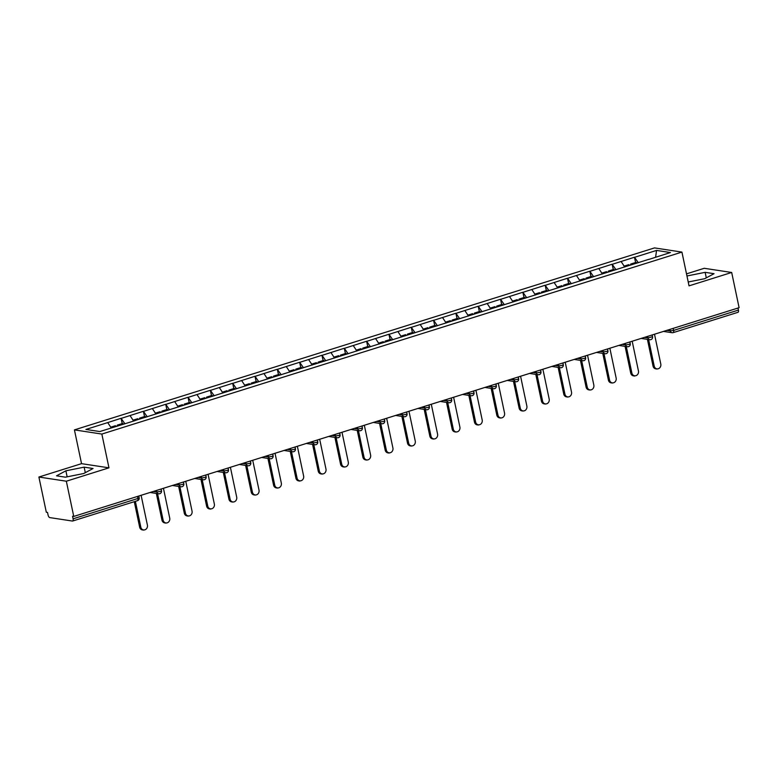 <?xml version="1.0" encoding="UTF-8"?>
<svg xmlns="http://www.w3.org/2000/svg" width="778" height="778" viewBox="0 0 778 778"><rect width="100%" height="100%" fill="white"/><g stroke="black" fill="none" stroke-linecap="round" stroke-linejoin="round"><path stroke-width="1.17" d="M38.9 477.031L66.334 481.212L108.969 467.831L81.544 463.659L38.9 477.031L46.32 512.245L47.516 512.43L48.061 514.997A2.509 1.118 -107.4 0 0 49.773 517.594L72.403 521.046A2.509 1.118 -107.4 0 0 72.646 521.027A2.509 1.118 -107.4 0 0 73.093 518.819L72.548 516.242L73.754 516.427L739.1 307.689L731.68 272.475L704.246 268.293L686.517 273.866M81.544 463.659L74.425 429.884L654.493 247.91L681.927 252.091L101.85 434.066L74.425 429.884M111.264 427.968L107.724 422.59L85.901 429.437L99.817 431.557L135.197 420.567M107.724 422.59L121.076 418.292L122.195 423.582M124.918 423.796L121.076 418.292M121.319 418.331L143.395 411.29L144.513 416.58M147.237 416.794L143.395 411.29M143.638 411.329L165.724 404.288L166.832 409.578M169.555 409.792L165.724 404.288M165.957 404.327L188.043 397.286L189.161 402.576M191.884 402.79L188.043 397.286M188.286 397.315L210.361 390.284L211.48 395.574M214.203 395.788L210.361 390.284M210.605 390.313L232.68 383.282L233.799 388.572M236.522 388.786L232.68 383.282M232.923 383.311L255.009 376.27L256.118 381.57M258.841 381.784L255.009 376.27M255.242 376.309L277.328 369.268L278.446 374.568M281.169 374.782L277.328 369.268M277.571 369.307L299.647 362.266L300.765 367.566M303.488 367.77L299.647 362.266M299.89 362.305L321.966 355.264L323.084 360.564M325.807 360.768L321.966 355.264M322.209 355.303L344.294 348.262L345.403 353.562M348.136 353.766L344.294 348.262M344.528 348.301L366.613 341.26L367.731 346.56M370.454 346.764L366.613 341.26M366.856 341.299L388.932 334.258L390.05 339.558M392.773 339.762L388.932 334.258M389.175 334.297L411.261 327.256L412.369 332.546M415.092 332.76L411.261 327.256M411.494 327.295L433.579 320.254L434.698 325.544M437.421 325.758L433.579 320.254M433.813 320.293L455.898 313.252L457.017 318.542M459.74 318.756L455.898 313.252M456.141 313.291L478.217 306.25L479.336 311.54M482.059 311.754L478.217 306.25M478.46 306.289L500.546 299.248L501.654 304.538M504.377 304.752L500.546 299.248M500.779 299.277L522.865 292.246L523.983 297.536M526.706 297.75L522.865 292.246M523.098 292.275L545.184 285.244L546.302 290.534M549.025 290.748L545.184 285.244M545.427 285.273L567.502 278.242L568.621 283.532M571.344 283.746L567.502 278.242M567.745 278.271L589.831 271.23L590.94 276.53M593.663 276.744L589.831 271.23M590.064 271.269L612.15 264.228L613.268 269.528M615.991 269.742L612.15 264.228M612.393 264.267L634.469 257.226L635.587 262.526M638.31 262.731L634.469 257.226M634.712 257.265L656.535 250.419L670.442 252.539L648.589 259.512M135.236 420.451L648.628 259.385M133.641 421.054L130.043 415.588M155.97 414.052L152.371 408.586M178.288 407.05L174.69 401.584M200.607 400.048L197.009 394.582M222.926 393.046L219.328 387.58M245.255 386.044L241.657 380.578M267.574 379.042L263.975 373.576M289.893 372.04L286.294 366.574M312.221 365.038L308.613 359.572M334.54 358.036L330.942 352.56M356.859 351.034L353.261 345.558M379.178 344.032L375.579 338.556M401.506 337.03L397.898 331.554M423.825 330.028L420.227 324.552M446.144 323.016L442.546 317.55M468.463 316.014L464.865 310.548M490.792 309.012L487.184 303.546M513.11 302.01L509.512 296.544M535.429 295.008L531.831 289.542M557.748 288.006L554.15 282.54M580.077 281.004L576.479 275.538M602.396 274.002L598.797 268.536M624.715 267L621.116 261.534M673.194 328.365L673.622 330.417L738.439 310.082L738.011 308.03M738.439 310.082A2.509 1.118 72.6 0 1 737.991 312.299A2.509 1.118 72.6 0 1 737.748 312.309M655.621 257.187L656.535 250.419M66.334 481.212L73.754 516.427M108.969 467.831L101.85 434.066M681.927 252.091L689.036 285.857L731.68 272.475M688.229 281.996L704.693 278.709L714.048 273.691L705.14 272.339L686.955 275.976M84.141 467.15L65.887 470.807L56.531 475.815L65.44 477.177L83.703 473.52L93.059 468.512L84.141 467.15L85.308 472.664M706.298 277.843L705.14 272.339M67.151 476.836L65.887 470.807M656.953 369.035L655.747 368.85A3.851 3.375 -81.3 0 1 653.034 366.078L654.24 366.253A3.851 3.375 98.7 0 0 660.823 364.192L654.502 334.229M630.316 265.133L630.695 264.053L636.21 262.332L636.764 263.217M631.201 264.851L630.695 264.053M629.334 265.434L628.838 264.646L624.131 266.115M654.24 366.253L648.609 339.548M653.034 366.078L647.413 339.364M634.624 376.037L633.428 375.852A3.851 3.375 -81.3 0 1 630.715 373.08L631.921 373.255A3.851 3.375 98.7 0 0 638.495 371.194L632.183 341.231M607.997 272.135L608.377 271.065L613.881 269.334L614.445 270.219M608.882 271.853L608.377 271.065M607.015 272.436L606.519 271.648L601.812 273.117M631.921 373.255L626.29 346.55M630.715 373.08L625.084 346.366M612.305 383.039L611.109 382.854A3.851 3.375 -81.3 0 1 608.396 380.082L609.592 380.257A3.851 3.375 98.7 0 0 616.176 378.196L609.864 348.233M585.678 279.137L586.058 278.067L591.562 276.336L592.126 277.221M586.554 278.855L586.058 278.067M584.696 279.438L584.19 278.65L579.493 280.119M609.592 380.257L603.971 353.552M608.396 380.082L602.765 353.368M589.987 390.041L588.781 389.856A3.851 3.375 -81.3 0 1 586.077 387.084L587.273 387.269A3.851 3.375 98.7 0 0 593.857 385.198L587.546 355.235M563.36 286.139L563.739 285.069L569.243 283.338L569.797 284.223M564.235 285.866L563.739 285.069M562.377 286.45L561.872 285.652L557.174 287.121M587.273 387.269L581.643 360.554M586.077 387.084L580.446 360.37M567.658 397.043L566.462 396.858A3.851 3.375 -81.3 0 1 563.749 394.086L564.954 394.271A3.851 3.375 98.7 0 0 571.538 392.2L565.217 362.237M541.031 293.141L541.41 292.071L546.924 290.34L547.479 291.235M541.916 292.868L541.41 292.071M540.049 293.452L539.553 292.654L534.846 294.123M564.954 394.271L559.324 367.556M563.749 394.086L558.127 367.372M545.339 404.045L544.143 403.86A3.851 3.375 -81.3 0 1 541.43 401.088L542.626 401.273A3.851 3.375 98.7 0 0 549.21 399.202L542.898 369.249M518.712 300.143L519.091 299.073L524.596 297.342L525.16 298.237M519.587 299.87L519.091 299.073M517.73 300.454L517.234 299.656L512.527 301.135M542.626 401.273L537.005 374.558M541.43 401.088L535.799 374.383M523.02 411.047L521.824 410.862A3.851 3.375 -81.3 0 1 519.111 408.09L520.307 408.275A3.851 3.375 98.7 0 0 526.891 406.204L520.579 376.251M496.393 307.145L496.772 306.075L502.277 304.344L502.841 305.239M497.268 306.872L496.772 306.075M495.411 307.456L494.905 306.658L490.208 308.137M520.307 408.275L514.676 381.56M519.111 408.09L513.48 381.385M500.701 418.049L499.495 417.864A3.851 3.375 -81.3 0 1 496.792 415.092L497.988 415.277A3.851 3.375 98.7 0 0 504.572 413.206L498.26 383.253M474.074 314.147L474.444 313.077L479.958 311.346L480.512 312.241M474.95 313.874L474.444 313.077M473.092 314.458L472.586 313.66L467.889 315.139M497.988 415.277L492.357 388.562M496.792 415.092L491.161 388.387M478.373 425.051L477.177 424.866A3.851 3.375 -81.3 0 1 474.463 422.094L475.669 422.279A3.851 3.375 98.7 0 0 482.243 420.217L475.932 390.255M451.746 321.149L452.125 320.079L457.639 318.348L458.193 319.243M452.631 320.876L452.125 320.079M450.763 321.46L450.268 320.662L445.561 322.141M475.669 422.279L470.038 395.574M474.463 422.094L468.842 395.389M456.054 432.053L454.858 431.868A3.851 3.375 -81.3 0 1 452.144 429.096L453.341 429.281A3.851 3.375 98.7 0 0 459.924 427.219L453.613 397.257M429.427 328.151L429.806 327.081L435.31 325.35L435.875 326.245M430.302 327.878L429.806 327.081M428.445 328.462L427.949 327.664L423.242 329.143M453.341 429.281L447.72 402.576M452.144 429.096L446.514 402.391M433.735 439.055L432.539 438.87A3.851 3.375 -81.3 0 1 429.826 436.098L431.022 436.283A3.851 3.375 98.7 0 0 437.606 434.221L431.294 404.259M407.108 335.153L407.487 334.083L412.992 332.352L413.556 333.247M407.983 334.88L407.487 334.083M406.126 335.464L405.62 334.666L400.923 336.145M431.022 436.283L425.391 409.578M429.826 436.098L424.195 409.393M411.416 446.057L410.21 445.872A3.851 3.375 -81.3 0 1 407.507 443.1L408.703 443.285A3.851 3.375 98.7 0 0 415.287 441.223L408.965 411.261M384.789 342.155L385.159 341.085L390.673 339.364L391.227 340.249M385.664 341.882L385.159 341.085M383.807 342.466L383.301 341.668L378.604 343.147M408.703 443.285L403.072 416.58M407.507 443.1L401.876 416.395M389.088 453.059L387.891 452.884A3.851 3.375 -81.3 0 1 385.178 450.102L386.384 450.287A3.851 3.375 98.7 0 0 392.958 448.225L386.647 418.263M362.46 349.157L362.84 348.087L368.354 346.366L368.908 347.251M363.345 348.884L362.84 348.087M361.478 349.468L360.982 348.67L356.275 350.149M386.384 450.287L380.753 423.582M385.178 450.102L379.557 423.397M366.769 460.061L365.572 459.886A3.851 3.375 -81.3 0 1 362.859 457.104L364.055 457.289A3.851 3.375 98.7 0 0 370.639 455.227L364.328 425.265M340.142 356.168L340.521 355.089L346.025 353.368L346.589 354.253M341.017 355.886L340.521 355.089M339.159 356.47L338.663 355.672L333.957 357.151M364.055 457.289L358.434 430.584M362.859 457.104L357.228 430.399M344.45 467.063L343.254 466.888A3.851 3.375 -81.3 0 1 340.54 464.106L341.736 464.291A3.851 3.375 98.7 0 0 348.32 462.229L342.009 432.267M317.823 363.17L318.202 362.091L323.706 360.37L324.27 361.255M318.698 362.888L318.202 362.091M316.841 363.472L316.335 362.674L311.638 364.153M341.736 464.291L336.106 437.586M340.54 464.106L334.91 437.401M322.131 474.074L320.925 473.89A3.851 3.375 -81.3 0 1 318.221 471.118L319.418 471.293A3.851 3.375 98.7 0 0 326.001 469.231L319.68 439.269M295.494 370.172L295.873 369.103L301.387 367.372L301.942 368.257M296.379 369.89L295.873 369.103M294.522 370.474L294.016 369.686L289.319 371.155M319.418 471.293L313.787 444.588M318.221 471.118L312.591 444.403M299.802 481.076L298.606 480.892A3.851 3.375 -81.3 0 1 295.893 478.12L297.099 478.295A3.851 3.375 98.7 0 0 303.673 476.233L297.361 446.271M273.175 377.174L273.555 376.105L279.069 374.374L279.623 375.259M274.06 376.892L273.555 376.105M272.193 377.476L271.697 376.688L266.99 378.157M297.099 478.295L291.468 451.59M295.893 478.12L290.272 451.405M277.483 488.078L276.287 487.894A3.851 3.375 -81.3 0 1 273.574 485.122L274.77 485.297A3.851 3.375 98.7 0 0 281.354 483.235L275.042 453.273M250.856 384.176L251.236 383.107L256.74 381.376L257.304 382.261M251.732 383.894L251.236 383.107M249.874 384.478L249.378 383.69L244.671 385.159M274.77 485.297L269.149 458.592M273.574 485.122L267.943 458.407M255.165 495.08L253.959 494.896A3.851 3.375 -81.3 0 1 251.255 492.124L252.451 492.309A3.851 3.375 98.7 0 0 259.035 490.237L252.724 460.275M228.537 391.178L228.917 390.109L234.421 388.378L234.985 389.263M229.413 390.906L228.917 390.109M227.555 391.49L227.05 390.692L222.352 392.161M252.451 492.309L246.821 465.594M251.255 492.124L245.624 465.409M232.846 502.082L231.64 501.898A3.851 3.375 -81.3 0 1 228.927 499.126L230.132 499.311A3.851 3.375 98.7 0 0 236.716 497.239L230.395 467.277M206.209 398.18L206.588 397.111L212.102 395.38L212.657 396.274M207.094 397.908L206.588 397.111M205.236 398.492L204.731 397.694L200.024 399.163M230.132 499.311L224.502 472.596M228.927 499.126L223.305 472.411M210.517 509.084L209.321 508.9A3.851 3.375 -81.3 0 1 206.608 506.128L207.814 506.313A3.851 3.375 98.7 0 0 214.388 504.241L208.076 474.288M183.89 405.182L184.269 404.113L189.783 402.382L190.338 403.276M184.775 404.91L184.269 404.113M182.908 405.494L182.412 404.696L177.705 406.174M207.814 506.313L202.183 479.598M206.608 506.128L200.977 479.423M188.198 516.086L187.002 515.902A3.851 3.375 -81.3 0 1 184.289 513.13L185.485 513.315A3.851 3.375 98.7 0 0 192.069 511.243L185.757 481.29M161.571 412.184L161.95 411.115L167.455 409.384L168.019 410.278M162.446 411.912L161.95 411.115M160.589 412.496L160.093 411.698L155.386 413.176M185.485 513.315L179.864 486.6M184.289 513.13L178.658 486.425M165.879 523.088L164.673 522.904A3.851 3.375 -81.3 0 1 161.97 520.132L163.166 520.317A3.851 3.375 98.7 0 0 169.75 518.245L163.438 488.292M139.252 419.186L139.632 418.117L145.136 416.386L145.69 417.28M140.128 418.914L139.632 418.117M138.27 419.498L137.764 418.7L133.067 420.178M163.166 520.317L157.535 493.602M161.97 520.132L156.339 493.427M143.56 530.09L142.355 529.906A3.851 3.375 -81.3 0 1 139.641 527.134L140.847 527.319A3.851 3.375 98.7 0 0 147.431 525.257L141.11 495.294M116.924 426.188L117.303 425.119L122.817 423.388L123.371 424.282M117.809 425.916L117.303 425.119M115.941 426.5L115.445 425.702L110.739 427.18M140.847 527.319L135.372 501.353M139.641 527.134L134.283 501.693M666.795 330.378L670.276 330.903L673.622 330.417A2.509 1.118 72.6 0 1 673.174 332.634A2.509 1.118 72.6 0 1 672.931 332.644A2.509 2.198 -81.3 0 1 670.276 330.903L669.955 329.386M73.093 518.819L137.91 498.484L137.482 496.432M137.22 500.711A2.509 1.118 -107.4 0 0 137.463 500.692A2.509 1.118 -107.4 0 0 137.91 498.484L139.165 497.784A2.509 2.509 0 0 1 137.463 500.692L72.646 521.027M644.476 337.38L647.957 337.905L652.557 336.718A2.509 2.509 0 0 1 649.727 339.714A2.509 2.198 -81.3 0 1 647.957 337.905L647.636 336.388M622.147 344.382L625.638 344.917L625.317 343.39M599.828 351.384L603.31 351.919L602.989 350.392M577.509 358.386L580.991 358.921L580.67 357.394M555.191 365.388L558.672 365.923L558.351 364.396M532.862 372.39L536.353 372.925L536.032 371.398M510.543 379.392L514.025 379.927L513.704 378.4M488.224 386.394L491.706 386.929L491.385 385.402M465.905 393.396L469.387 393.931L469.066 392.404M443.577 400.398L447.068 400.933L446.747 399.406M421.258 407.409L424.739 407.935L424.418 406.408M398.939 414.411L402.421 414.937L402.1 413.419M376.62 421.413L380.102 421.939L379.781 420.421M354.291 428.415L357.783 428.941L357.462 427.423M331.973 435.417L335.454 435.943L335.133 434.425M309.654 442.419L313.135 442.945L312.814 441.427M287.335 449.421L290.816 449.956L290.495 448.429M265.006 456.423L268.498 456.958L268.177 455.431M242.687 463.425L246.169 463.96L245.848 462.433M220.369 470.427L223.85 470.962L223.529 469.435M198.04 477.429L201.531 477.964L201.21 476.437M175.721 484.431L179.212 484.966L178.882 483.439M153.402 491.433L156.884 491.968L156.563 490.441M650.612 339.646A2.509 2.198 -81.3 0 1 649.727 339.714L641.169 338.411M628.984 344.421L630.238 343.72A2.509 2.509 0 0 1 627.408 346.725A2.509 2.198 -81.3 0 1 625.638 344.917L628.984 344.421M628.293 346.648A2.509 2.198 -81.3 0 1 627.408 346.725L618.85 345.413M606.665 351.423L607.919 350.722A2.509 2.509 0 0 1 605.08 353.727A2.509 2.198 -81.3 0 1 603.31 351.919L606.665 351.423M605.965 353.65A2.509 2.198 -81.3 0 1 605.08 353.727L596.532 352.424M584.336 358.425L585.601 357.724A2.509 2.509 0 0 1 582.761 360.729A2.509 2.198 -81.3 0 1 580.991 358.921L584.336 358.425M583.646 360.652A2.509 2.198 -81.3 0 1 582.761 360.729L574.203 359.426M562.017 365.427L563.272 364.726A2.509 2.509 0 0 1 560.442 367.731A2.509 2.198 -81.3 0 1 558.672 365.923L562.017 365.427M561.327 367.663A2.509 2.198 -81.3 0 1 560.442 367.731L551.884 366.428M539.699 372.429L540.953 371.728A2.509 2.509 0 0 1 538.113 374.733A2.509 2.198 -81.3 0 1 536.353 372.925L539.699 372.429M539.008 374.665A2.509 2.198 -81.3 0 1 538.113 374.733L529.565 373.43M517.37 379.431L518.634 378.73A2.509 2.509 0 0 1 515.795 381.735A2.509 2.198 -81.3 0 1 514.025 379.927L517.37 379.431M516.68 381.667A2.509 2.198 -81.3 0 1 515.795 381.735L507.246 380.432M495.051 386.442L496.306 385.732A2.509 2.509 0 0 1 493.476 388.737A2.509 2.198 -81.3 0 1 491.706 386.929L495.051 386.442M494.361 388.669A2.509 2.198 -81.3 0 1 493.476 388.737L484.918 387.434M472.732 393.444L473.987 392.744A2.509 2.509 0 0 1 471.157 395.739A2.509 2.198 -81.3 0 1 469.387 393.931L472.732 393.444M472.042 395.671A2.509 2.198 -81.3 0 1 471.157 395.739L462.599 394.436M450.413 400.446L451.668 399.746A2.509 2.509 0 0 1 448.828 402.741A2.509 2.198 -81.3 0 1 447.068 400.933L450.413 400.446M449.723 402.673A2.509 2.198 -81.3 0 1 448.828 402.741L440.28 401.438M428.085 407.448L429.349 406.748A2.509 2.509 0 0 1 426.509 409.743A2.509 2.198 -81.3 0 1 424.739 407.935L428.085 407.448M427.394 409.675A2.509 2.198 -81.3 0 1 426.509 409.743L417.961 408.44M405.766 414.45L407.02 413.75A2.509 2.509 0 0 1 404.19 416.745A2.509 2.198 -81.3 0 1 402.421 414.937L405.766 414.45M405.075 416.677A2.509 2.198 -81.3 0 1 404.19 416.745L395.632 415.442M383.447 421.452L384.702 420.752A2.509 2.509 0 0 1 381.872 423.747A2.509 2.198 -81.3 0 1 380.102 421.939L383.447 421.452M382.757 423.679A2.509 2.198 -81.3 0 1 381.872 423.747L373.314 422.444M361.128 428.454L362.383 427.754A2.509 2.509 0 0 1 359.543 430.749A2.509 2.198 -81.3 0 1 357.783 428.941L361.128 428.454M360.438 430.681A2.509 2.198 -81.3 0 1 359.543 430.749L350.995 429.446M338.8 435.456L340.064 434.756A2.509 2.509 0 0 1 337.224 437.751A2.509 2.198 -81.3 0 1 335.454 435.943L338.8 435.456M338.109 437.683A2.509 2.198 -81.3 0 1 337.224 437.751L328.666 436.448M316.481 442.458L317.735 441.758A2.509 2.509 0 0 1 314.905 444.753A2.509 2.198 -81.3 0 1 313.135 442.945L316.481 442.458M315.79 444.685A2.509 2.198 -81.3 0 1 314.905 444.753L306.347 443.45M294.162 449.46L295.416 448.76A2.509 2.509 0 0 1 292.586 451.765A2.509 2.198 -81.3 0 1 290.816 449.956L294.162 449.46M293.471 451.687A2.509 2.198 -81.3 0 1 292.586 451.765L284.028 450.452M271.843 456.462L273.097 455.762A2.509 2.509 0 0 1 270.258 458.767A2.509 2.198 -81.3 0 1 268.498 456.958L271.843 456.462M271.152 458.689A2.509 2.198 -81.3 0 1 270.258 458.767L261.709 457.464M249.514 463.464L250.779 462.764A2.509 2.509 0 0 1 247.939 465.769A2.509 2.198 -81.3 0 1 246.169 463.96L249.514 463.464M248.824 465.691A2.509 2.198 -81.3 0 1 247.939 465.769L239.381 464.466M227.195 470.466L228.45 469.766A2.509 2.509 0 0 1 225.62 472.771A2.509 2.198 -81.3 0 1 223.85 470.962L227.195 470.466M226.505 472.703A2.509 2.198 -81.3 0 1 225.62 472.771L217.062 471.468M204.877 477.468L206.131 476.768A2.509 2.509 0 0 1 203.301 479.773A2.509 2.198 -81.3 0 1 201.531 477.964L204.877 477.468M204.186 479.705A2.509 2.198 -81.3 0 1 203.301 479.773L194.743 478.47M182.558 484.47L183.812 483.77A2.509 2.509 0 0 1 180.973 486.775A2.509 2.198 -81.3 0 1 179.212 484.966L182.558 484.47M181.858 486.707A2.509 2.198 -81.3 0 1 180.973 486.775L172.424 485.472M160.229 491.482L161.493 490.772A2.509 2.509 0 0 1 158.654 493.777A2.509 2.198 -81.3 0 1 156.884 491.968L160.229 491.482M159.539 493.709A2.509 2.198 -81.3 0 1 158.654 493.777L150.096 492.474M737.991 312.299L673.174 332.634A2.509 2.509 0 0 1 672.046 332.712L663.488 331.409M652.188 334.958L652.557 336.718M629.869 341.96L630.238 343.72M607.55 348.962L607.919 350.722M585.221 355.964L585.601 357.724M562.902 362.966L563.272 364.726M540.584 369.968L540.953 371.728M518.265 376.97L518.634 378.73M495.936 383.972L496.306 385.732M473.617 390.974L473.987 392.744M451.298 397.986L451.668 399.746M428.979 404.988L429.349 406.748M406.651 411.99L407.02 413.75M384.332 418.992L384.702 420.752M362.013 425.994L362.383 427.754M339.694 432.996L340.064 434.756M317.366 439.998L317.735 441.758M295.047 447L295.416 448.76M272.728 454.002L273.097 455.762M250.399 461.004L250.779 462.764M228.08 468.006L228.45 469.766M205.762 475.008L206.131 476.768M183.443 482.01L183.812 483.77M161.114 489.012L161.493 490.772M138.795 496.014L139.165 497.784"/></g></svg>
